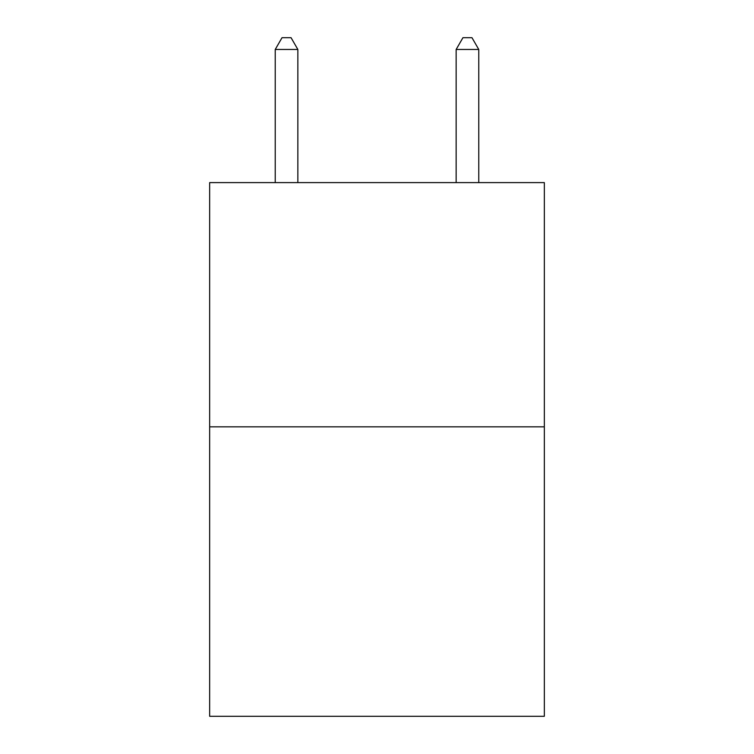 <?xml version="1.0" encoding="UTF-8"?>
<svg xmlns="http://www.w3.org/2000/svg" width="754" height="754" viewBox="0 0 754 754"><rect width="100%" height="100%" fill="white"/><g stroke="black" fill="none" stroke-linecap="round" stroke-linejoin="round"><path stroke-width="1.13" d="M544.341 426.839L544.341 182.609L209.659 182.609L209.659 716.3L544.341 716.3L544.341 426.839L209.659 426.839M297.849 182.609L297.849 49.462L275.238 49.462L275.238 182.609M275.238 49.462L282.024 37.7L291.063 37.7L297.849 49.462M478.762 182.609L478.762 49.462L456.151 49.462L456.151 182.609M456.151 49.462L462.937 37.7L471.976 37.7L478.762 49.462"/></g></svg>
